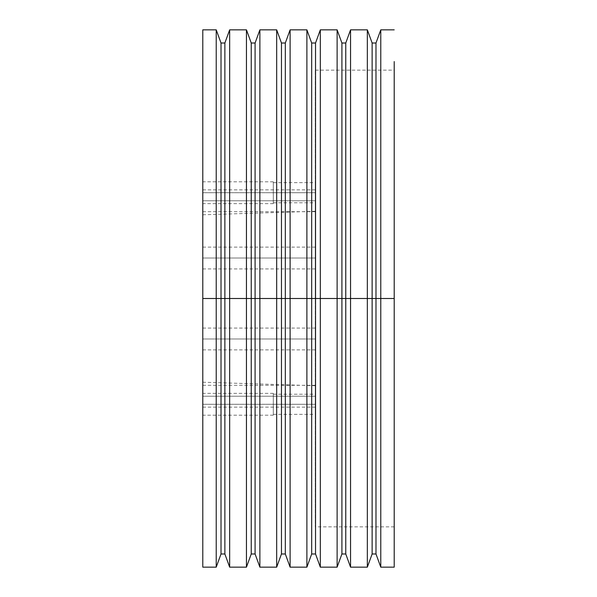 <?xml version="1.0" encoding="UTF-8"?>
<svg xmlns="http://www.w3.org/2000/svg" width="597" height="597" viewBox="0 0 597 597"><rect width="100%" height="100%" fill="white"/><g stroke="black" fill="none" stroke-linecap="round" stroke-linejoin="round"><path stroke-width="0.45" stroke-dasharray="2.98 2.24" d="M202.793 258.016L202.793 268.934L202.793 258.016L315.291 258.016L202.793 258.016L202.793 268.934L202.793 247.106L202.793 258.016L315.291 258.016L315.291 268.934L315.291 247.106L315.291 268.934L315.291 258.016L202.793 258.016L202.793 247.106L202.793 258.016M202.793 396.229L202.793 407.139L202.793 396.229L315.291 396.229L202.793 396.229L202.793 407.139L202.793 385.311L202.793 396.229L315.291 396.229L315.291 407.139L315.291 385.311L315.291 407.139L315.291 396.229L202.793 396.229L202.793 385.311L202.793 396.229M202.793 338.984L202.793 349.894L202.793 338.984L315.291 338.984L202.793 338.984L202.793 349.894L202.793 328.066L202.793 338.984L315.291 338.984L315.291 349.894L315.291 328.066L315.291 349.894L315.291 338.984L202.793 338.984L202.793 328.066L202.793 338.984M202.793 200.771L202.793 211.689L202.793 200.771L315.291 200.771L202.793 200.771L202.793 211.689L202.793 189.861L202.793 200.771L315.291 200.771L315.291 211.689L315.291 189.861L315.291 211.689L315.291 200.771L202.793 200.771L202.793 189.861L202.793 200.771M273.314 404.281L273.314 414.355L273.314 404.281L315.291 404.281L273.314 404.281L273.314 393.363L273.314 404.281L202.793 404.281L273.314 404.281L202.793 404.281L202.793 393.363L202.793 415.191L202.793 404.281L273.314 404.281L273.314 415.199L273.314 393.371L273.314 414.355L273.314 394.207L273.314 404.281L315.291 404.281L315.291 414.355L315.291 394.207L315.291 414.355L315.291 404.281L273.314 404.281L273.314 394.207L273.314 404.281M273.314 192.719L273.314 202.793L273.314 192.719L315.291 192.719L273.314 192.719L273.314 203.629L273.314 192.719L202.793 192.719L273.314 192.719L202.793 192.719L202.793 203.637L202.793 181.809L202.793 192.719L273.314 192.719L273.314 181.801L273.314 203.629L273.314 182.645L273.314 192.719L315.291 192.719L315.291 202.793L315.291 182.645L315.291 202.793L315.291 192.719L273.314 192.719L273.314 182.645L273.314 192.719M202.793 298.5L202.793 382.214L202.793 298.5L315.291 298.5L202.793 298.5L202.793 29.85L202.793 382.214L202.793 298.5L315.291 298.5L315.291 385.729L315.291 298.5L394.207 298.5L394.207 526.852L394.207 298.5L315.291 298.5L315.291 526.852L315.291 70.147L315.291 526.852L315.291 211.271L315.291 298.5L394.207 298.5L380.774 298.5L380.774 29.85L380.774 298.5L375.983 298.5L375.983 43.014L375.983 298.5L372.132 298.5L372.132 43.014L372.132 298.5L367.342 298.5L367.342 29.85L367.342 298.5L345.76 298.5L345.76 43.014L345.76 298.5L341.909 298.5L341.909 43.014L341.909 298.5L337.118 298.5L337.118 29.85L337.118 298.5L315.537 298.5L315.537 43.014L315.537 298.5L311.686 298.5L311.686 43.014L311.686 298.5L306.895 298.5L306.895 29.85L306.895 298.5L285.314 298.5L285.314 43.014L285.314 298.5L281.463 298.5L281.463 43.014L281.463 298.5L276.672 298.5L276.672 29.85L276.672 298.5L255.091 298.5L255.091 43.014L255.091 298.5L251.24 298.5L251.24 43.014L251.24 298.5L246.449 298.5L246.449 29.85L246.449 298.5L224.868 298.5L224.868 43.014L224.868 298.5L221.017 298.5L221.017 43.014L221.017 298.5L216.226 298.5L216.226 29.85L216.226 298.5L221.017 298.5L221.017 553.986L221.017 298.5L224.868 298.5L224.868 553.986L224.868 298.5L229.658 298.5L229.658 29.85L229.658 298.5L246.449 298.5L246.449 567.15L246.449 298.5L251.24 298.5L251.24 553.986L251.24 298.5L255.091 298.5L255.091 553.986L255.091 298.5L259.882 298.5L259.882 29.85L259.882 298.5L276.672 298.5L276.672 567.15L276.672 298.5L281.463 298.5L281.463 553.986L281.463 298.5L285.314 298.5L285.314 553.986L285.314 298.5L290.105 298.5L290.105 29.85L290.105 298.5L306.895 298.5L306.895 567.15L306.895 298.5L311.686 298.5L311.686 553.986L311.686 298.5L315.537 298.5L315.537 553.986L315.537 298.5L320.328 298.5L320.328 29.85L320.328 298.5L337.118 298.5L337.118 567.15L337.118 298.5L341.909 298.5L341.909 553.986L341.909 298.5L345.76 298.5L345.76 553.986L345.76 298.5L350.551 298.5L350.551 29.85L350.551 298.5L367.342 298.5L367.342 567.15L367.342 298.5L372.132 298.5L372.132 553.986L372.132 298.5L375.983 298.5L375.983 553.986L375.983 298.5L380.774 298.5L380.774 567.15L380.774 298.5L394.207 298.5L394.207 567.15L394.207 70.147L394.207 298.5L315.291 298.5L315.291 70.147L315.291 298.5L202.793 298.5L202.793 214.786L202.793 567.15L202.793 298.5M394.207 61.573L394.207 298.5L394.207 70.147L394.207 298.5L394.207 70.147L315.291 70.147M229.658 567.15L229.658 298.5L229.658 567.15M259.882 567.15L259.882 298.5L259.882 567.15M290.105 567.15L290.105 298.5L290.105 567.15M320.328 567.15L320.328 298.5L320.328 567.15M350.551 567.15L350.551 298.5L350.551 567.15M216.226 567.15L216.226 298.5L216.226 567.15M315.291 298.5L315.291 211.271L315.291 298.5M202.793 192.719L202.793 181.801L202.793 192.719M202.793 404.281L202.793 415.199L202.793 404.281M315.291 192.719L315.291 182.645L315.291 192.719M315.291 404.281L315.291 394.207L315.291 404.281M315.291 200.771L315.291 189.861L315.291 200.771M315.291 338.984L315.291 328.066L315.291 338.984M315.291 396.229L315.291 385.311L315.291 396.229M315.291 258.016L315.291 247.106L315.291 258.016M202.793 268.934L315.291 268.934M202.793 407.139L315.291 407.139M202.793 349.894L315.291 349.894M202.793 211.689L315.291 211.689M273.314 414.355L315.291 414.355M273.314 202.793L315.291 202.793M273.314 393.363L202.793 393.363M273.314 203.637L202.793 203.637M202.793 382.214L315.291 385.729M394.207 526.852L315.291 526.852M202.793 214.786L315.291 211.271M273.314 181.801L202.793 181.801M273.314 415.199L202.793 415.199M273.314 182.645L315.291 182.645M273.314 394.207L315.291 394.207M202.793 189.861L315.291 189.861M202.793 328.066L315.291 328.066M202.793 385.311L315.291 385.311M202.793 247.106L315.291 247.106"/><path stroke-width="0.9" d="M202.793 567.15L202.793 298.5L202.793 567.15L216.226 567.15L216.226 298.5L216.226 567.15L221.017 553.986L224.868 553.986L229.658 567.15L229.658 298.5L229.658 567.15L246.449 567.15L251.24 553.986L255.091 553.986L259.882 567.15L259.882 298.5L259.882 567.15L276.672 567.15L281.463 553.986L285.314 553.986L290.105 567.15L290.105 298.5L290.105 567.15L306.895 567.15L311.686 553.986L315.537 553.986L320.328 567.15L320.328 298.5L320.328 567.15L337.118 567.15L341.909 553.986L345.76 553.986L350.551 567.15L350.551 298.5L350.551 567.15L367.342 567.15L372.132 553.986L375.983 553.986L380.774 567.15L394.207 567.15L394.207 298.5L380.774 298.5L380.774 567.15L380.774 29.85L380.774 298.5L375.983 298.5L375.983 553.986L375.983 43.014L375.983 298.5L372.132 298.5L372.132 553.986L372.132 43.014L372.132 298.5L367.342 298.5L367.342 567.15L367.342 29.85L367.342 298.5L345.76 298.5L345.76 553.986L345.76 43.014L345.76 298.5L341.909 298.5L341.909 553.986L341.909 43.014L341.909 298.5L337.118 298.5L337.118 567.15L337.118 29.85L337.118 298.5L315.537 298.5L315.537 553.986L315.537 43.014L315.537 298.5L311.686 298.5L311.686 553.986L311.686 43.014L311.686 298.5L306.895 298.5L306.895 567.15L306.895 29.85L306.895 298.5L285.314 298.5L285.314 553.986L285.314 43.014L285.314 298.5L281.463 298.5L281.463 553.986L281.463 43.014L281.463 298.5L276.672 298.5L276.672 567.15L276.672 29.85L276.672 298.5L255.091 298.5L255.091 553.986L255.091 43.014L255.091 298.5L251.24 298.5L251.24 553.986L251.24 43.014L251.24 298.5L246.449 298.5L246.449 567.15L246.449 29.85L246.449 298.5L224.868 298.5L224.868 553.986L224.868 43.014L224.868 298.5L221.017 298.5L221.017 553.986L221.017 43.014L221.017 298.5L202.793 298.5L202.793 29.85L202.793 298.5L216.226 298.5L216.226 29.85L216.226 298.5L229.658 298.5L229.658 29.85L229.658 298.5L259.882 298.5L259.882 29.85L259.882 298.5L290.105 298.5L290.105 29.85L290.105 298.5L320.328 298.5L320.328 29.85L320.328 298.5L350.551 298.5L350.551 29.85L350.551 298.5L394.207 298.5L394.207 70.147M394.207 567.15L394.207 61.573M202.793 29.85L216.226 29.85L221.017 43.014L224.868 43.014L229.658 29.85L246.449 29.85L251.24 43.014L255.091 43.014L259.882 29.85L276.672 29.85L281.463 43.014L285.314 43.014L290.105 29.85L306.895 29.85L311.686 43.014L315.537 43.014L320.328 29.85L337.118 29.85L341.909 43.014L345.76 43.014L350.551 29.85L367.342 29.85L372.132 43.014L375.983 43.014L380.774 29.85L394.207 29.85"/></g></svg>
